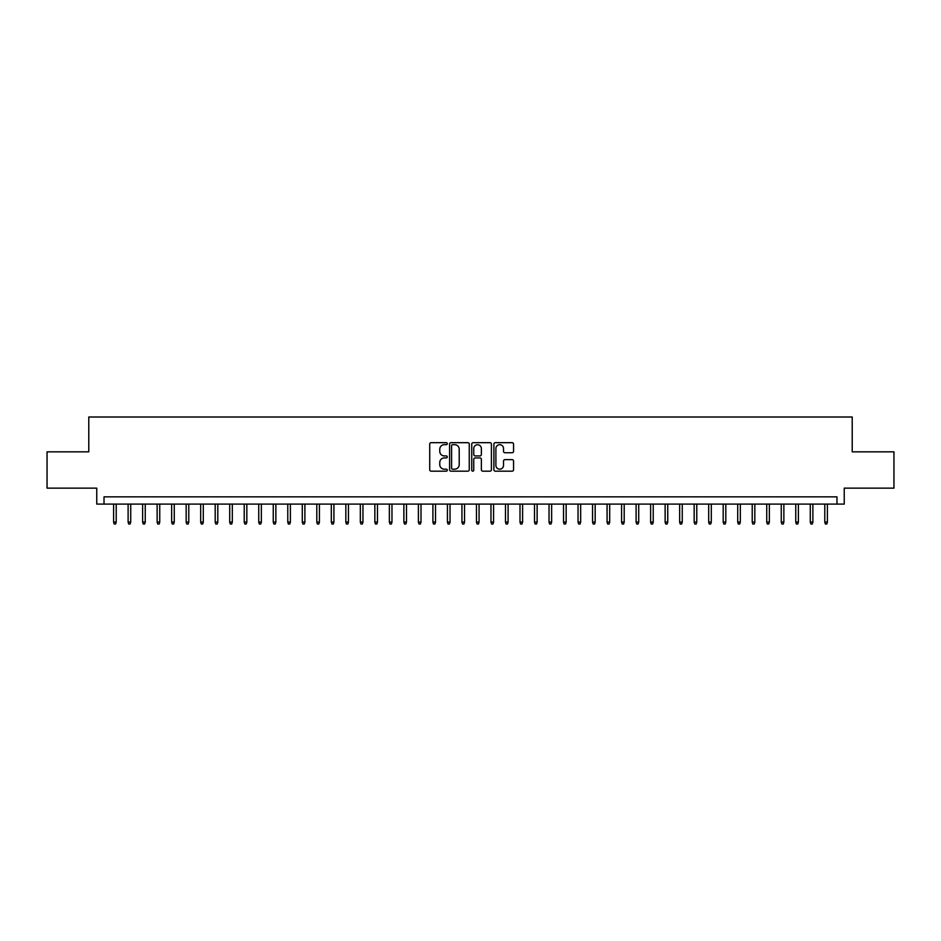 <?xml version="1.0" encoding="UTF-8"?>
<svg xmlns="http://www.w3.org/2000/svg" width="941" height="941" viewBox="0 0 941 941"><rect width="100%" height="100%" fill="white"/><g stroke="black" fill="none" stroke-linecap="round" stroke-linejoin="round"><path stroke-width="1.41" d="M447.281 443.681A1 1 0 0 0 446.281 442.682L431.143 442.682A1.423 1.423 0 0 0 429.719 444.105L429.719 469.747A1.423 1.423 0 0 0 431.143 471.17L446.281 471.17A1 1 0 0 0 447.281 470.182A1 1 0 0 0 446.281 469.183L444.317 469.183A4.564 4.564 0 0 1 439.765 464.619L439.765 462.49A4.564 4.564 0 0 1 444.317 457.926L446.281 457.926A1 1 0 0 0 447.281 456.926A1 1 0 0 0 446.281 455.926L444.317 455.926A4.564 4.564 0 0 1 439.765 451.374L439.765 449.233A4.564 4.564 0 0 1 444.317 444.681L446.281 444.681A1 1 0 0 0 447.281 443.681M512.139 452.727A1.423 1.423 0 0 0 513.563 451.304L513.563 444.105A1.423 1.423 0 0 0 512.139 442.682L495.319 442.682A1.423 1.423 0 0 0 493.896 444.105L493.896 469.747A1.423 1.423 0 0 0 495.319 471.17L512.139 471.17A1.423 1.423 0 0 0 513.563 469.747L513.563 461.066A1.423 1.423 0 0 0 512.139 459.631L504.941 459.631A1.423 1.423 0 0 0 503.517 461.066L503.517 465.372A3.811 3.811 0 0 1 499.706 469.183A3.811 3.811 0 0 1 495.895 465.372L495.895 448.492A3.811 3.811 0 0 1 499.706 444.681A3.811 3.811 0 0 1 503.517 448.492L503.517 451.304A1.423 1.423 0 0 0 504.941 452.727L512.139 452.727M836.984 504.105L844.242 504.105L844.242 488.132L893.95 488.132L893.95 451.845L852.217 451.845L852.217 417.016L88.783 417.016L88.783 451.845L47.05 451.845L47.05 488.132L96.758 488.132L96.758 504.105L836.984 504.105L836.984 496.848L104.016 496.848L104.016 504.105M469.253 444.105A1.423 1.423 0 0 0 467.83 442.682L451.021 442.682A1.423 1.423 0 0 0 449.598 444.105L449.598 469.747A1.423 1.423 0 0 0 451.021 471.17L467.83 471.17A1.423 1.423 0 0 0 469.253 469.747L469.253 444.105M473.17 442.682L489.979 442.682A1.423 1.423 0 0 1 491.402 444.105L491.402 469.747A1.423 1.423 0 0 1 489.979 471.17L482.792 471.17A1.423 1.423 0 0 1 481.369 469.747L481.369 459.349A1.423 1.423 0 0 0 479.934 457.926L475.17 457.926A1.423 1.423 0 0 0 473.746 459.349L473.746 470.182A1 1 0 0 1 472.747 471.17A1 1 0 0 1 471.747 470.182L471.747 444.105A1.423 1.423 0 0 1 473.17 442.682M452.586 444.681A1 1 0 0 0 451.586 445.669L451.586 468.183A1 1 0 0 0 452.586 469.183L454.656 469.183A4.564 4.564 0 0 0 459.208 464.619L459.208 449.233A4.564 4.564 0 0 0 454.656 444.681L452.586 444.681M481.369 448.563A3.811 3.811 0 0 0 477.558 444.752A3.811 3.811 0 0 0 473.746 448.563L473.746 454.503A1.423 1.423 0 0 0 475.17 455.926L479.934 455.926A1.423 1.423 0 0 0 481.369 454.503L481.369 448.563M116.213 522.102L115.625 523.984L114.179 523.984L113.602 522.102L116.213 522.102L116.213 504.105M113.602 522.102L113.602 504.105M130.728 522.102L130.14 523.984L128.694 523.984L128.117 522.102L130.728 522.102L130.728 504.105M128.117 522.102L128.117 504.105M145.243 522.102L144.655 523.984L143.208 523.984L142.62 522.102L145.243 522.102L145.243 504.105M142.62 522.102L142.62 504.105M159.747 522.102L159.17 523.984L157.723 523.984L157.135 522.102L159.747 522.102L159.747 504.105M157.135 522.102L157.135 504.105M174.261 522.102L173.685 523.984L172.238 523.984L171.65 522.102L174.261 522.102L174.261 504.105M171.65 522.102L171.65 504.105M188.776 522.102L188.2 523.984L186.753 523.984L186.165 522.102L188.776 522.102L188.776 504.105M186.165 522.102L186.165 504.105M203.291 522.102L202.715 523.984L201.268 523.984L200.68 522.102L203.291 522.102L203.291 504.105M200.68 522.102L200.68 504.105M217.806 522.102L217.23 523.984L215.771 523.984L215.195 522.102L217.806 522.102L217.806 504.105M215.195 522.102L215.195 504.105M232.321 522.102L231.745 523.984L230.286 523.984L229.71 522.102L232.321 522.102L232.321 504.105M229.71 522.102L229.71 504.105M246.836 522.102L246.26 523.984L244.801 523.984L244.225 522.102L246.836 522.102L246.836 504.105M244.225 522.102L244.225 504.105M261.351 522.102L260.775 523.984L259.316 523.984L258.74 522.102L261.351 522.102L261.351 504.105M258.74 522.102L258.74 504.105M275.866 522.102L275.29 523.984L273.831 523.984L273.255 522.102L275.866 522.102L275.866 504.105M273.255 522.102L273.255 504.105M290.381 522.102L289.804 523.984L288.346 523.984L287.77 522.102L290.381 522.102L290.381 504.105M287.77 522.102L287.77 504.105M304.896 522.102L304.308 523.984L302.861 523.984L302.284 522.102L304.896 522.102L304.896 504.105M302.284 522.102L302.284 504.105M319.411 522.102L318.823 523.984L317.376 523.984L316.799 522.102L319.411 522.102L319.411 504.105M316.799 522.102L316.799 504.105M333.926 522.102L333.337 523.984L331.891 523.984L331.314 522.102L333.926 522.102L333.926 504.105M331.314 522.102L331.314 504.105M348.441 522.102L347.852 523.984L346.406 523.984L345.829 522.102L348.441 522.102L348.441 504.105M345.829 522.102L345.829 504.105M362.955 522.102L362.367 523.984L360.921 523.984L360.332 522.102L362.955 522.102L362.955 504.105M360.332 522.102L360.332 504.105M377.459 522.102L376.882 523.984L375.435 523.984L374.847 522.102L377.459 522.102L377.459 504.105M374.847 522.102L374.847 504.105M391.974 522.102L391.397 523.984L389.95 523.984L389.362 522.102L391.974 522.102L391.974 504.105M389.362 522.102L389.362 504.105M406.488 522.102L405.912 523.984L404.465 523.984L403.877 522.102L406.488 522.102L406.488 504.105M403.877 522.102L403.877 504.105M421.003 522.102L420.427 523.984L418.98 523.984L418.392 522.102L421.003 522.102L421.003 504.105M418.392 522.102L418.392 504.105M435.518 522.102L434.942 523.984L433.483 523.984L432.907 522.102L435.518 522.102L435.518 504.105M432.907 522.102L432.907 504.105M450.033 522.102L449.457 523.984L447.998 523.984L447.422 522.102L450.033 522.102L450.033 504.105M447.422 522.102L447.422 504.105M464.548 522.102L463.972 523.984L462.513 523.984L461.937 522.102L464.548 522.102L464.548 504.105M461.937 522.102L461.937 504.105M479.063 522.102L478.487 523.984L477.028 523.984L476.452 522.102L479.063 522.102L479.063 504.105M476.452 522.102L476.452 504.105M493.578 522.102L493.002 523.984L491.543 523.984L490.967 522.102L493.578 522.102L493.578 504.105M490.967 522.102L490.967 504.105M508.093 522.102L507.517 523.984L506.058 523.984L505.482 522.102L508.093 522.102L508.093 504.105M505.482 522.102L505.482 504.105M522.608 522.102L522.02 523.984L520.573 523.984L519.997 522.102L522.608 522.102L522.608 504.105M519.997 522.102L519.997 504.105M537.123 522.102L536.535 523.984L535.088 523.984L534.512 522.102L537.123 522.102L537.123 504.105M534.512 522.102L534.512 504.105M551.638 522.102L551.05 523.984L549.603 523.984L549.026 522.102L551.638 522.102L551.638 504.105M549.026 522.102L549.026 504.105M566.153 522.102L565.565 523.984L564.118 523.984L563.541 522.102L566.153 522.102L566.153 504.105M563.541 522.102L563.541 504.105M580.668 522.102L580.079 523.984L578.633 523.984L578.045 522.102L580.668 522.102L580.668 504.105M578.045 522.102L578.045 504.105M595.171 522.102L594.594 523.984L593.148 523.984L592.559 522.102L595.171 522.102L595.171 504.105M592.559 522.102L592.559 504.105M609.686 522.102L609.109 523.984L607.663 523.984L607.074 522.102L609.686 522.102L609.686 504.105M607.074 522.102L607.074 504.105M624.201 522.102L623.624 523.984L622.177 523.984L621.589 522.102L624.201 522.102L624.201 504.105M621.589 522.102L621.589 504.105M638.716 522.102L638.139 523.984L636.692 523.984L636.104 522.102L638.716 522.102L638.716 504.105M636.104 522.102L636.104 504.105M653.23 522.102L652.654 523.984L651.196 523.984L650.619 522.102L653.23 522.102L653.23 504.105M650.619 522.102L650.619 504.105M667.745 522.102L667.169 523.984L665.71 523.984L665.134 522.102L667.745 522.102L667.745 504.105M665.134 522.102L665.134 504.105M682.26 522.102L681.684 523.984L680.225 523.984L679.649 522.102L682.26 522.102L682.26 504.105M679.649 522.102L679.649 504.105M696.775 522.102L696.199 523.984L694.74 523.984L694.164 522.102L696.775 522.102L696.775 504.105M694.164 522.102L694.164 504.105M711.29 522.102L710.714 523.984L709.255 523.984L708.679 522.102L711.29 522.102L711.29 504.105M708.679 522.102L708.679 504.105M725.805 522.102L725.229 523.984L723.77 523.984L723.194 522.102L725.805 522.102L725.805 504.105M723.194 522.102L723.194 504.105M740.32 522.102L739.732 523.984L738.285 523.984L737.709 522.102L740.32 522.102L740.32 504.105M737.709 522.102L737.709 504.105M754.835 522.102L754.247 523.984L752.8 523.984L752.224 522.102L754.835 522.102L754.835 504.105M752.224 522.102L752.224 504.105M769.35 522.102L768.762 523.984L767.315 523.984L766.739 522.102L769.35 522.102L769.35 504.105M766.739 522.102L766.739 504.105M783.865 522.102L783.277 523.984L781.83 523.984L781.253 522.102L783.865 522.102L783.865 504.105M781.253 522.102L781.253 504.105M798.38 522.102L797.792 523.984L796.345 523.984L795.757 522.102L798.38 522.102L798.38 504.105M795.757 522.102L795.757 504.105M812.883 522.102L812.306 523.984L810.86 523.984L810.272 522.102L812.883 522.102L812.883 504.105M810.272 522.102L810.272 504.105M827.398 522.102L826.821 523.984L825.375 523.984L824.787 522.102L827.398 522.102L827.398 504.105M824.787 522.102L824.787 504.105"/></g></svg>
